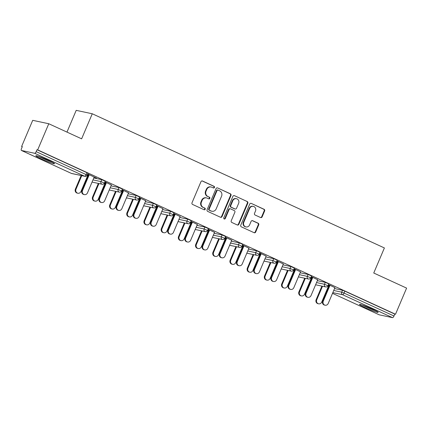 <?xml version="1.0" encoding="UTF-8"?>
<svg xmlns="http://www.w3.org/2000/svg" width="428" height="428" viewBox="0 0 428 428"><rect width="100%" height="100%" fill="white"/><g stroke="black" fill="none" stroke-linecap="round" stroke-linejoin="round"><path stroke-width="0.64" d="M214.449 187.464A0.893 0.829 102 0 0 214.037 186.298L202.546 181.017A1.279 1.188 102 0 0 200.962 181.691L192.012 202.781A1.279 1.188 102 0 0 192.595 204.45L204.092 209.731A0.893 0.829 102 0 0 205.199 209.26A0.893 0.829 102 0 0 204.787 208.088L203.3 207.409A4.082 3.799 102 0 1 201.433 202.064L202.177 200.309A4.082 3.799 102 0 1 206.489 197.902A4.082 3.799 102 0 1 207.232 198.148L208.72 198.833A0.893 0.829 102 0 0 209.822 198.362A0.893 0.829 102 0 0 209.415 197.196L207.928 196.511A4.082 3.799 102 0 1 206.055 191.172L206.804 189.411A4.082 3.799 102 0 1 211.116 187.009A4.082 3.799 102 0 1 211.855 187.255L213.342 187.935A0.893 0.829 102 0 0 214.449 187.464M213.272 187.903A0.893 0.829 102 0 0 213.572 186.196L202.075 180.916A1.279 1.188 102 0 0 202.07 180.916L202.546 181.017M204.022 209.699A0.893 0.829 102 0 0 204.322 207.992L203.3 207.409M208.65 198.801A0.893 0.829 102 0 0 208.944 197.094L207.928 196.511M372.467 309.166A10.144 0.765 -157 0 0 359.477 304.426A10.144 0.765 -157 0 0 365.164 307.614A10.144 0.765 -157 0 0 378.154 312.354A10.144 0.765 -157 0 0 372.467 309.166M48.819 160.505A10.144 0.765 -157 0 0 35.829 155.765A10.144 0.765 -157 0 0 41.516 158.949A10.144 0.765 -157 0 0 54.506 163.689A10.144 0.765 -157 0 0 48.819 160.505M260.55 217.531A1.279 1.188 102 0 0 262.129 216.857L264.643 210.94A1.279 1.188 102 0 0 264.055 209.271L251.29 203.407A1.279 1.188 102 0 0 249.711 204.081L240.755 225.171A1.279 1.188 102 0 0 241.344 226.84L254.109 232.704A1.279 1.188 102 0 0 255.687 232.03L258.721 224.882A1.279 1.188 102 0 0 258.137 223.213L252.675 220.704A1.279 1.188 102 0 0 251.097 221.378L249.588 224.925A3.413 3.173 102 0 1 245.988 226.931A3.413 3.173 102 0 1 243.799 222.266L249.695 208.383A3.413 3.173 102 0 1 253.301 206.371A3.413 3.173 102 0 1 255.484 211.041L254.5 213.353A1.279 1.188 102 0 0 255.088 215.022L260.55 217.531A1.279 1.188 102 0 0 261.663 216.755L264.172 210.838A1.279 1.188 102 0 0 263.589 209.174L251.29 203.407M21.454 150.469L71.39 173.404L84.642 176.224L34.705 153.288L21.454 150.469A1.953 0.701 -65.3 0 1 21.4 150.453A1.953 0.701 -65.3 0 1 21.512 148.527L22.32 146.617L21.619 146.472L32.715 120.327L48.776 123.746L81.625 138.833L92.266 113.768L384.392 247.951L373.751 273.016L406.6 288.108L395.504 314.248L37.68 149.886L36.979 149.736L36.166 151.646L86.103 174.587L86.916 172.677L36.979 149.736M48.776 123.746L37.68 149.886M230.992 195.484A1.279 1.188 102 0 0 230.403 193.814L217.638 187.951A1.279 1.188 102 0 0 216.06 188.625L207.104 209.715A1.279 1.188 102 0 0 207.692 211.384L220.457 217.247A1.279 1.188 102 0 0 222.036 216.573L230.992 195.484L230.521 195.382A1.279 1.188 102 0 0 229.938 193.713L217.638 187.951M234.464 195.676L247.229 201.545A1.279 1.188 102 0 1 247.817 203.209L238.861 224.299A1.279 1.188 102 0 1 237.283 224.978L231.821 222.464A1.279 1.188 102 0 1 231.238 220.8L234.865 212.245A1.279 1.188 102 0 0 234.282 210.576L230.655 208.912A1.279 1.188 102 0 0 229.076 209.586L225.299 218.489A0.893 0.829 102 0 1 224.352 219.018A0.893 0.829 102 0 1 223.78 217.793L232.886 196.35A1.279 1.188 102 0 1 234.464 195.676L247.229 201.545M92.266 113.768L76.205 110.349L66.971 132.102M34.705 153.288A1.953 0.701 -65.3 0 0 36.166 151.646M395.504 314.248L394.803 314.099L393.99 316.008A1.953 0.701 114.7 0 1 392.53 317.651L379.278 314.831A1.953 0.701 114.7 0 1 379.224 314.815A1.953 0.701 114.7 0 1 379.176 314.783M328.447 287.407L328.025 287.215M311.247 279.505L310.824 279.313M294.052 271.609L293.629 271.416M276.857 263.712L276.435 263.514M259.657 255.81L259.24 255.618M242.462 247.914L242.039 247.716M225.267 240.012L224.844 239.819M208.072 232.115L207.65 231.917M190.872 224.213L190.449 224.021M173.677 216.317L173.254 216.119M156.482 208.415L156.06 208.222M139.282 200.518L138.859 200.325M122.087 192.616L121.664 192.423M104.892 184.719L104.469 184.527M87.692 176.818L87.269 176.625M22.261 146.767L21.619 146.472M94.171 177.08L96.45 177.978M96.396 178.101L87.719 173.966M88.136 175.774L87.713 175.582M87.66 175.71L88.082 175.903M87.665 174.094L89.211 174.806M325.312 282.352L328.763 283.876L327.95 285.786L324.504 284.262L325.312 282.352L317.351 280.661M334.546 288.558L342.507 290.254L344.866 291.163L344.053 293.073L393.99 316.008M394.803 314.099L344.866 291.163M86.916 172.677L88.008 173.286L87.2 175.196L86.103 174.587A1.953 0.701 -65.3 0 1 84.642 176.224A1.953 1.814 102 0 0 84.995 176.341A1.953 1.953 0 0 0 87.2 175.196M311.215 278.398L311.638 278.591M311.691 278.462L311.268 278.27M317.731 279.773L311.274 276.654M311.22 276.782L312.766 277.494M290.917 266.553L294.368 268.078L293.56 269.988L290.109 268.463L290.917 266.553L282.956 264.862M276.825 262.599L277.248 262.792M277.301 262.664L276.879 262.471M283.336 263.974L276.884 260.855M276.83 260.984L278.377 261.695M256.527 250.755L259.973 252.279L259.165 254.189L255.714 252.664L256.527 250.755L248.566 249.064M242.43 246.801L242.853 246.993M242.906 246.865L242.483 246.672M248.941 248.176L242.489 245.062M242.435 245.185L243.981 245.897M222.132 234.956L225.583 236.481L224.77 238.391L221.324 236.866L222.132 234.956L214.171 233.265M208.035 231.002L208.457 231.195M208.511 231.072L208.088 230.874M214.551 232.377L208.094 229.264M208.04 229.387L209.592 230.098M187.737 219.157L191.188 220.682L190.38 222.592L186.929 221.067L187.737 219.157L179.781 217.467M173.645 215.204L174.068 215.396M174.121 215.273L173.698 215.075M180.156 216.579L173.704 213.465M173.65 213.588L175.196 214.3M153.347 203.364L156.792 204.884L155.985 206.794L152.534 205.274L153.347 203.364L145.386 201.668M139.25 199.405L139.672 199.598M139.726 199.475L139.303 199.277M145.761 200.78L139.309 197.666M139.255 197.79L140.801 198.501M118.952 187.566L122.403 189.085L121.589 190.995L118.144 189.476L118.952 187.566L110.991 185.87M104.855 183.607L105.277 183.799M105.331 183.676L104.908 183.478M111.371 184.982L104.919 181.868M104.865 181.991L106.412 182.703M101.757 179.664L105.208 181.188L104.395 183.098L100.944 181.574L101.757 179.664L93.796 177.973M128.566 192.878L122.114 189.764M122.06 189.893L123.606 190.604M122.055 191.503L122.478 191.701M122.531 191.573L122.108 191.38M136.147 195.462L139.598 196.987L138.79 198.892L135.339 197.372L136.147 195.462L128.191 193.772M162.961 208.677L156.504 205.563M156.455 205.691L158.002 206.398M156.445 207.302L156.867 207.5M156.921 207.371L156.498 207.179M170.542 211.261L173.993 212.78L173.179 214.69L169.734 213.171L170.542 211.261L162.581 209.57M197.351 224.475L190.899 221.362M190.845 221.49L192.391 222.196M190.84 223.1L191.263 223.298M191.316 223.17L190.893 222.977M204.937 227.059L208.383 228.579L207.575 230.489L204.124 228.969L204.937 227.059L196.976 225.363M231.746 240.274L225.294 237.16M225.24 237.289L226.786 237.995M225.235 238.899L225.658 239.097M225.711 238.968L225.289 238.776M239.327 242.858L242.778 244.377L241.97 246.287L238.519 244.768L239.327 242.858L231.371 241.162M266.141 256.072L259.684 252.959M259.63 253.082L261.182 253.793M259.625 254.697L260.047 254.89M260.101 254.767L259.678 254.574M273.722 258.656L277.173 260.176L276.36 262.086L272.914 260.566L273.722 258.656L265.761 256.961M300.531 271.871L294.079 268.757M294.025 268.88L295.571 269.592M294.02 270.496L294.443 270.689M294.496 270.566L294.073 270.373M308.117 274.455L311.563 275.974L310.755 277.884L307.304 276.365L308.117 274.455L300.156 272.759M334.926 287.67L328.474 284.556M328.42 284.679L329.967 285.39M328.415 286.295L328.838 286.487M328.891 286.364L328.469 286.171M211.116 187.009L210.646 186.908A4.082 3.799 102 0 0 206.333 189.315L206.804 189.411M207.457 196.409A4.082 3.799 102 0 1 205.59 191.07L206.333 189.315M206.489 197.902L206.018 197.806A4.082 3.799 102 0 0 201.706 200.208L202.177 200.309M202.835 207.307A4.082 3.799 102 0 1 200.962 201.968L201.706 200.208M220.463 217.247A1.279 1.188 102 0 0 221.57 216.472L230.521 195.382M218.13 190.134A0.893 0.829 102 0 0 217.028 190.61L209.169 209.121A0.893 0.829 102 0 0 209.576 210.287L211.148 211.009A4.082 3.799 102 0 0 211.887 211.255A4.082 3.799 102 0 0 216.199 208.853L221.57 196.195A4.082 3.799 102 0 0 219.698 190.856L218.13 190.134M217.665 190.037A0.893 0.829 102 0 0 216.557 190.508L217.028 190.61M211.887 211.255L211.421 211.154A4.082 3.799 102 0 1 210.678 210.908L209.11 210.191A0.893 0.829 102 0 1 208.698 209.019L216.557 190.508M237.289 224.978A1.279 1.188 102 0 0 238.396 224.202L247.347 203.113A1.279 1.188 102 0 0 246.763 201.444M230.424 208.832L229.954 208.736A1.279 1.188 102 0 0 228.611 209.485L224.828 218.392L225.299 218.489M224.128 218.927A0.893 0.829 102 0 0 224.828 218.392M238.631 203.37A3.413 3.173 102 0 0 236.449 198.699A3.413 3.173 102 0 0 232.843 200.711L230.767 205.601A1.279 1.188 102 0 0 231.35 207.27L234.977 208.934A1.279 1.188 102 0 0 236.556 208.259L238.631 203.37M236.449 198.699L235.983 198.597A3.413 3.173 102 0 0 232.377 200.609L232.843 200.711M235.207 209.014L234.742 208.912A1.279 1.188 102 0 1 234.507 208.837L230.885 207.168A1.279 1.188 102 0 1 230.301 205.504L232.377 200.609M253.301 206.371L252.83 206.269A3.413 3.173 102 0 0 249.224 208.281L249.695 208.383M245.988 226.931L245.517 226.835A3.413 3.173 102 0 1 243.334 222.164L249.224 208.281M254.114 232.704A1.279 1.188 102 0 0 255.222 231.928L258.255 224.786A1.279 1.188 102 0 0 257.672 223.116L252.204 220.607A1.279 1.188 102 0 0 252.204 220.602L252.675 220.704M77.864 193.237L77.254 193.108A2.926 2.723 -78 0 1 75.382 189.106L75.991 189.235A2.926 2.723 102 0 0 77.864 193.237A2.926 2.723 102 0 0 80.951 191.514L88.232 174.357M81.753 175.651L75.991 189.235M81.149 175.523L75.382 189.106M84.37 194.617L83.765 194.489A2.926 2.723 -78 0 1 81.892 190.487L82.497 190.621A2.926 2.723 102 0 0 84.37 194.617A2.926 2.723 102 0 0 87.462 192.894L94.224 176.957M81.892 190.487L88.655 174.549M82.497 190.621L89.265 174.678M51.333 161.704A8.779 0.663 23 0 1 42.409 158.098A8.779 0.663 23 0 1 39.456 156.664M38.557 156.354A10.079 0.76 -157 0 0 41.944 158.002A10.079 0.76 -157 0 0 52.184 162.137M374.987 310.37A8.779 0.663 23 0 1 374.083 310.059A8.779 0.663 23 0 1 363.11 305.33M362.211 305.02A10.079 0.76 -157 0 0 374.805 310.45A10.079 0.76 -157 0 0 375.832 310.803M95.059 201.133L94.449 201.005A2.926 2.723 -78 0 1 92.576 197.003L93.186 197.131A2.926 2.723 102 0 0 95.059 201.133A2.926 2.723 102 0 0 98.146 199.411L105.432 182.253M98.954 183.553L93.186 197.131M98.344 183.425L92.576 197.003M112.254 209.035L111.649 208.901A2.926 2.723 -78 0 1 109.777 204.905L110.387 205.033A2.926 2.723 102 0 0 112.254 209.035A2.926 2.723 102 0 0 115.346 207.312L122.627 190.155M116.148 191.45L110.387 205.033M115.539 191.321L109.777 204.905M129.454 216.932L128.844 216.803A2.926 2.723 -78 0 1 126.972 212.802L127.581 212.93A2.926 2.723 102 0 0 129.454 216.932A2.926 2.723 102 0 0 132.541 215.209L139.822 198.052M133.343 199.352L127.581 212.93M132.739 199.223L126.972 212.802M146.649 224.834L146.039 224.7A2.926 2.723 -78 0 1 144.166 220.698L144.776 220.832A2.926 2.723 102 0 0 146.649 224.834A2.926 2.723 102 0 0 149.736 223.111L157.023 205.948M150.544 207.248L144.776 220.832M149.934 207.12L144.166 220.698M163.844 232.73L163.239 232.602A2.926 2.723 -78 0 1 161.367 228.6L161.977 228.729A2.926 2.723 102 0 0 163.844 232.73A2.926 2.723 102 0 0 166.936 231.008L174.217 213.85M167.739 215.15L161.977 228.729M167.129 215.022L161.367 228.6M101.57 202.519L100.96 202.391A2.926 2.723 -78 0 1 99.087 198.389L99.697 198.517A2.926 2.723 102 0 0 101.57 202.519A2.926 2.723 102 0 0 104.657 200.796L111.424 184.853M99.087 198.389L105.855 182.446M99.697 198.517L106.465 182.579M118.765 210.416L118.155 210.287A2.926 2.723 -78 0 1 116.282 206.285L116.892 206.419A2.926 2.723 102 0 0 118.765 210.416A2.926 2.723 102 0 0 121.852 208.693L128.619 192.755M116.282 206.285L123.05 190.348M116.892 206.419L123.66 190.476M135.96 218.317L135.355 218.189A2.926 2.723 -78 0 1 133.483 214.187L134.087 214.316A2.926 2.723 102 0 0 135.96 218.317A2.926 2.723 102 0 0 139.052 216.595L145.814 200.652M133.483 214.187L140.245 198.244M134.087 214.316L140.855 198.373M153.16 226.214L152.55 226.086A2.926 2.723 -78 0 1 150.677 222.084L151.287 222.212A2.926 2.723 102 0 0 153.16 226.214A2.926 2.723 102 0 0 156.247 224.491L163.014 208.554M150.677 222.084L157.445 206.146M151.287 222.212L158.055 206.275M170.355 234.116L169.745 233.988A2.926 2.723 -78 0 1 167.872 229.986L168.482 230.114A2.926 2.723 102 0 0 170.355 234.116A2.926 2.723 102 0 0 173.442 232.393L180.209 216.45M167.872 229.986L174.64 214.043M168.482 230.114L175.25 214.171M181.044 240.632L180.434 240.499A2.926 2.723 -78 0 1 178.562 236.497L179.172 236.631A2.926 2.723 102 0 0 181.044 240.632A2.926 2.723 102 0 0 184.131 238.91L191.412 221.747M184.933 223.047L179.172 236.631M184.329 222.918L178.562 236.497M187.55 242.013L186.94 241.884A2.926 2.723 -78 0 1 185.073 237.882L185.677 238.011A2.926 2.723 102 0 0 187.55 242.013A2.926 2.723 102 0 0 190.642 240.29L197.404 224.352M185.073 237.882L191.835 221.945M185.677 238.011L192.445 222.073M198.239 248.529L197.629 248.401A2.926 2.723 -78 0 1 195.756 244.399L196.366 244.527A2.926 2.723 102 0 0 198.239 248.529A2.926 2.723 102 0 0 201.326 246.806L208.613 229.649M202.134 230.949L196.366 244.527M201.524 230.815L195.756 244.399M204.75 249.915L204.14 249.786A2.926 2.723 -78 0 1 202.267 245.784L202.877 245.913A2.926 2.723 102 0 0 204.75 249.915A2.926 2.723 102 0 0 207.837 248.192L214.605 232.249M202.267 245.784L209.035 229.841M202.877 245.913L209.64 229.97M215.434 256.425L214.829 256.297A2.926 2.723 -78 0 1 212.957 252.295L213.567 252.429A2.926 2.723 102 0 0 215.434 256.425A2.926 2.723 102 0 0 218.526 254.703L225.807 237.545M219.329 238.845L213.567 252.429M218.719 238.717L212.957 252.295M221.945 257.811L221.335 257.683A2.926 2.723 -78 0 1 219.462 253.681L220.072 253.809A2.926 2.723 102 0 0 221.945 257.811A2.926 2.723 102 0 0 225.032 256.088L231.799 240.151M219.462 253.681L226.23 237.743M220.072 253.809L226.84 237.872M232.634 264.327L232.024 264.199A2.926 2.723 -78 0 1 230.152 260.197L230.762 260.326A2.926 2.723 102 0 0 232.634 264.327A2.926 2.723 102 0 0 235.721 262.605L243.002 245.447M236.524 246.747L230.762 260.326M235.919 246.614L230.152 260.197M239.14 265.713L238.53 265.579A2.926 2.723 -78 0 1 236.663 261.583L237.267 261.711A2.926 2.723 102 0 0 239.14 265.713A2.926 2.723 102 0 0 242.232 263.99L248.994 248.047M236.663 261.583L243.425 245.64M237.267 261.711L244.035 245.768M249.829 272.224L249.219 272.096A2.926 2.723 -78 0 1 247.347 268.094L247.956 268.222A2.926 2.723 102 0 0 249.829 272.224A2.926 2.723 102 0 0 252.916 270.501L260.203 253.344M253.724 254.644L247.956 268.222M253.114 254.516L247.347 268.094M256.34 273.61L255.73 273.481A2.926 2.723 -78 0 1 253.858 269.48L254.467 269.608A2.926 2.723 102 0 0 256.34 273.61A2.926 2.723 102 0 0 259.427 271.887L266.195 255.949M253.858 269.48L260.625 253.542M254.467 269.608L261.23 253.67M267.024 280.126L266.419 279.998A2.926 2.723 -78 0 1 264.547 275.996L265.151 276.124A2.926 2.723 102 0 0 267.024 280.126A2.926 2.723 102 0 0 270.116 278.403L277.398 261.246M270.919 262.546L265.151 276.124M270.309 262.412L264.547 275.996M273.535 281.512L272.925 281.378A2.926 2.723 -78 0 1 271.052 277.381L271.662 277.51A2.926 2.723 102 0 0 273.535 281.512A2.926 2.723 102 0 0 276.622 279.789L283.39 263.846M271.052 277.381L277.82 261.438M271.662 277.51L278.43 261.567M284.224 288.023L283.614 287.894A2.926 2.723 -78 0 1 281.742 283.892L282.352 284.021A2.926 2.723 102 0 0 284.224 288.023A2.926 2.723 102 0 0 287.311 286.3L294.592 269.142M288.114 270.442L282.352 284.021M287.509 270.314L281.742 283.892M290.73 289.408L290.12 289.28A2.926 2.723 -78 0 1 288.253 285.278L288.857 285.406A2.926 2.723 102 0 0 290.73 289.408A2.926 2.723 102 0 0 293.822 287.686L300.584 271.748M288.253 285.278L295.015 269.335M288.857 285.406L295.625 269.469M301.419 295.925L300.809 295.796A2.926 2.723 -78 0 1 298.937 291.794L299.546 291.923A2.926 2.723 102 0 0 301.419 295.925A2.926 2.723 102 0 0 304.506 294.202L311.793 277.044M305.314 278.339L299.546 291.923M304.704 278.211L298.937 291.794M307.93 297.31L307.32 297.176A2.926 2.723 -78 0 1 305.448 293.175L306.057 293.308A2.926 2.723 102 0 0 307.93 297.31A2.926 2.723 102 0 0 311.017 295.588L317.785 279.645M305.448 293.175L312.215 277.237M306.057 293.308L312.82 277.365M318.614 303.821L318.009 303.693A2.926 2.723 -78 0 1 316.137 299.691L316.741 299.819A2.926 2.723 102 0 0 318.614 303.821A2.926 2.723 102 0 0 321.706 302.098L328.988 284.941M322.509 286.241L316.741 299.819M321.899 286.113L316.137 299.691M325.125 305.207L324.515 305.078A2.926 2.723 -78 0 1 322.642 301.077L323.252 301.205A2.926 2.723 102 0 0 325.125 305.207A2.926 2.723 102 0 0 328.212 303.484L334.98 287.546M322.642 301.077L329.41 285.134M323.252 301.205L330.02 285.267M213.572 186.196L214.037 186.298M204.322 207.992L204.787 208.088M208.944 197.094L209.415 197.196M71.289 173.361A1.953 0.701 -65.3 0 0 71.337 173.388A1.953 0.701 -65.3 0 0 71.39 173.404A1.953 1.814 102 0 0 71.743 173.522L84.995 176.341M392.53 317.651L342.593 294.71L332.818 292.634M332.513 293.351L379.278 314.831M333.738 290.468L341.699 292.164L344.053 293.073A1.953 0.701 114.7 0 1 342.593 294.71A1.953 1.814 -78 0 1 341.699 292.164L342.507 290.254M92.983 179.883L100.944 181.574A1.953 1.814 -78 0 0 101.837 184.126A1.953 1.814 102 0 0 102.19 184.243A1.953 1.953 0 0 0 104.395 183.098M110.183 187.78L118.144 189.476A1.953 1.814 -78 0 0 119.038 192.022A1.953 1.814 102 0 0 119.391 192.14A1.953 1.953 0 0 0 121.589 190.995M127.378 195.682L135.339 197.372A1.953 1.814 -78 0 0 136.232 199.924A1.953 1.814 102 0 0 136.586 200.042A1.953 1.953 0 0 0 138.79 198.892M144.573 203.578L152.534 205.274A1.953 1.814 -78 0 0 153.427 207.821A1.953 1.814 102 0 0 153.78 207.938A1.953 1.953 0 0 0 155.985 206.794M161.773 211.48L169.734 213.171A1.953 1.814 -78 0 0 170.628 215.723A1.953 1.814 102 0 0 170.981 215.84A1.953 1.953 0 0 0 173.179 214.69M178.968 219.377L186.929 221.067A1.953 1.814 -78 0 0 187.822 223.619A1.953 1.814 102 0 0 188.176 223.737A1.953 1.953 0 0 0 190.38 222.592M196.163 227.273L204.124 228.969A1.953 1.814 -78 0 0 205.017 231.521A1.953 1.814 102 0 0 205.37 231.639A1.953 1.953 0 0 0 207.575 230.489M213.363 235.175L221.324 236.866A1.953 1.814 -78 0 0 222.218 239.418A1.953 1.814 102 0 0 222.571 239.536A1.953 1.953 0 0 0 224.77 238.391M230.558 243.072L238.519 244.768A1.953 1.814 -78 0 0 239.413 247.314A1.953 1.814 102 0 0 239.766 247.432A1.953 1.953 0 0 0 241.97 246.287M247.753 250.974L255.714 252.664A1.953 1.814 -78 0 0 256.607 255.216A1.953 1.814 102 0 0 256.961 255.334A1.953 1.953 0 0 0 259.165 254.189M264.953 258.87L272.914 260.566A1.953 1.814 -78 0 0 273.808 263.113A1.953 1.814 102 0 0 274.161 263.231A1.953 1.953 0 0 0 276.36 262.086M282.148 266.772L290.109 268.463A1.953 1.814 -78 0 0 291.003 271.015A1.953 1.814 102 0 0 291.356 271.133A1.953 1.953 0 0 0 293.56 269.988M299.343 274.669L307.304 276.365A1.953 1.814 -78 0 0 308.197 278.912A1.953 1.814 102 0 0 308.551 279.029A1.953 1.953 0 0 0 310.755 277.884M316.543 282.571L324.504 284.262A1.953 1.814 -78 0 0 325.398 286.814A1.953 1.814 102 0 0 325.751 286.931A1.953 1.953 0 0 0 327.95 285.786M205.59 191.07L206.055 191.172M200.962 201.968L201.433 202.064M221.57 216.472L222.036 216.573M229.938 193.713L230.403 193.814M208.698 209.019L209.169 209.121M209.11 210.191L209.576 210.287M210.678 210.908L211.148 211.009M247.347 203.113L247.817 203.209M238.396 224.202L238.861 224.299M228.611 209.485L229.076 209.586M230.301 205.504L230.767 205.601M230.885 207.168L231.35 207.27M234.507 208.837L234.977 208.934M243.334 222.164L243.799 222.266M257.672 223.116L258.137 223.213M258.255 224.786L258.721 224.882M255.222 231.928L255.687 232.03M263.589 209.174L264.055 209.271M264.172 210.838L264.643 210.94M261.663 216.755L262.129 216.857M21.4 150.453L71.337 173.388A1.953 1.953 0 0 0 71.743 173.522M332.513 293.357L379.224 314.815M92.052 182.082L102.19 184.243M109.247 189.984L119.391 192.14M126.442 197.88L136.586 200.042M143.642 205.782L153.78 207.938M160.837 213.679L170.981 215.84M178.032 221.581L188.176 223.737M195.232 229.478L205.37 231.639M212.427 237.38L222.571 239.536M229.622 245.276L239.766 247.432M246.822 253.178L256.961 255.334M264.017 261.075L274.161 263.231M281.212 268.977L291.356 271.133M298.407 276.873L308.551 279.029M315.607 284.775L325.751 286.931M217.499 189.984L217.97 190.08"/></g></svg>
